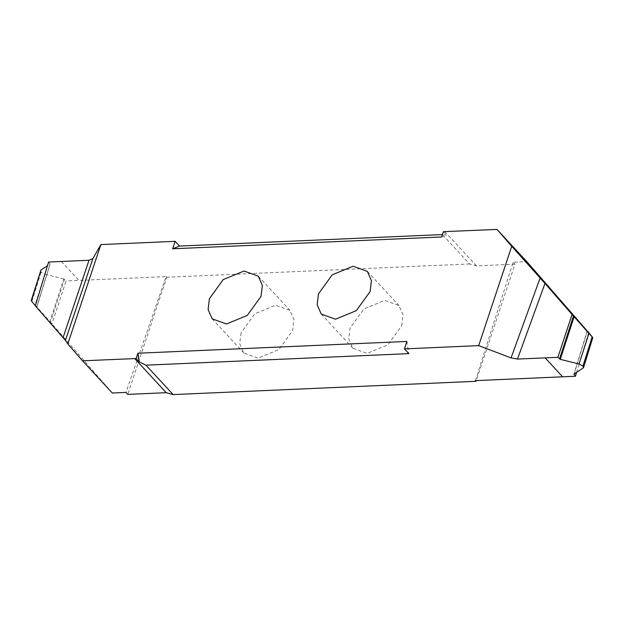 <?xml version="1.0" encoding="UTF-8"?>
<svg xmlns="http://www.w3.org/2000/svg" width="624" height="624" viewBox="0 0 624 624"><rect width="100%" height="100%" fill="white"/><g stroke="black" fill="none" stroke-linecap="round" stroke-linejoin="round"><path stroke-width="0.47" stroke-dasharray="3.12 2.34" d="M241.043 332.803L239.71 343.707L243.789 352.997L258.04 358.153L278.866 349.596L292.656 330.541L293.982 319.636L289.91 310.346L275.66 305.191L254.826 313.747L241.043 332.803M401.708 325.751L403.034 314.847L398.954 305.557L384.712 300.401L363.878 308.958L350.087 328.021L348.761 338.918L352.841 348.215L367.091 353.371L387.917 344.815L401.708 325.751M35.311 305.838L36.621 307.242L50.037 264.131L47.432 265.808M48.578 262.041L50.037 264.131L36.722 307.336L35.357 305.698M40.459 270.621L41.051 272.228L44.944 274.295L35.045 304.871L31.426 300.963M35.045 304.871L49.897 321.578L63.726 278.936L66.097 280.979L51.94 323.817L49.897 321.578M112.328 393.019L51.94 323.817M61.37 261.479L78.889 280.418L66.097 280.979M44.944 274.295L63.726 278.936M31.863 301.353L41.051 272.228M61.363 261.479L78.881 280.418L166.132 276.588L125.97 392.418M166.132 276.588L166.748 277.251L127.787 394.384M406.887 341.429L408.798 353.629M475.387 380.64L513.146 262.213L526.781 261.612M513.146 262.213L514.964 264.178L476.237 380.601M576.568 372.473L588.643 332.592M514.964 264.178L476.502 265.863L469.583 263.96L442.369 234.538L446.519 235.053L441.636 236.98M443.399 231.676L446.519 235.053M469.583 263.96L166.748 277.251M64.459 279.31L50.521 322.273M574.127 374.057L587.371 331.063M587.278 330.946L573.963 374.158M583.034 368.3L592.574 337.319M476.502 265.863L444.896 231.691M212.183 318.825L243.789 352.997M367.349 271.385L398.954 305.557M321.235 314.044L352.841 348.215M36.769 307.39L50.131 264.007M587.231 330.892L573.869 374.275M258.297 276.175L289.91 310.346"/><path stroke-width="0.94" d="M261.05 296.369L247.26 315.424L226.434 323.981L212.183 318.825L208.104 309.535L209.43 298.631L223.22 279.575L244.054 271.019L258.297 276.175L262.376 285.464L261.05 296.369M67.805 343.933L82.54 360.812L136.133 358.535L137.896 353.231L406.887 341.429L404.407 348.886L478.686 345.626L511.735 246.277L496.993 229.406L443.399 231.676L441.636 236.98L172.645 248.789L175.126 241.324L100.846 244.585L67.805 343.933L65.434 340.392L92.851 258.648L88.998 260.263L48.578 262.041L35.311 305.838L65.434 340.392M318.482 293.849L332.272 274.786L353.106 266.23L367.349 271.385L371.428 280.675L370.102 291.58L356.312 310.643L335.486 319.199L321.235 314.044L317.156 304.746L318.482 293.849M137.896 353.231L139.253 361.912L145.946 365.173L173.16 394.594L166.249 392.691L127.787 394.384L125.97 392.418L112.328 393.019L82.54 360.812M35.357 305.698L31.426 300.963L40.966 269.989L31.2 300.674M31.863 301.353L31.426 300.963M47.432 265.808L40.966 269.989M139.253 361.912L136.133 358.535M145.946 365.173L408.798 353.629L404.407 348.886M173.16 394.594L476.003 381.303L475.387 380.64L562.63 376.81L545.111 357.864L517.483 359.081L544.986 283.452L511.735 246.277M478.686 345.626L511.056 357.919L517.483 359.081M476.237 380.601L476.003 381.303M562.63 376.81L575.422 376.249L576.568 372.473M496.993 229.406L526.781 261.612L588.643 332.592M587.371 331.063L592.574 337.319L592.137 336.937L582.956 366.031L583.541 367.669L573.963 374.158L575.422 376.249M587.278 330.946L588.689 332.452M592.574 337.319L588.955 333.411L579.056 363.995L582.949 366.062M560.274 359.354L574.103 316.711L572.06 314.473L557.903 357.302L560.274 359.354L579.056 363.995M574.103 316.711L588.955 333.411M557.903 357.302L545.119 357.864L562.637 376.81M572.06 314.473L544.986 283.452M442.439 234.569L179.517 246.074L172.645 248.789M175.126 241.324L179.517 246.074M100.846 244.585L92.851 258.648M88.998 260.263L63.063 337.592M166.249 392.691L134.644 358.519M573.479 316.017L559.541 358.979M540.127 277.969L511.056 357.919M583.541 367.669L592.8 337.615"/></g></svg>
